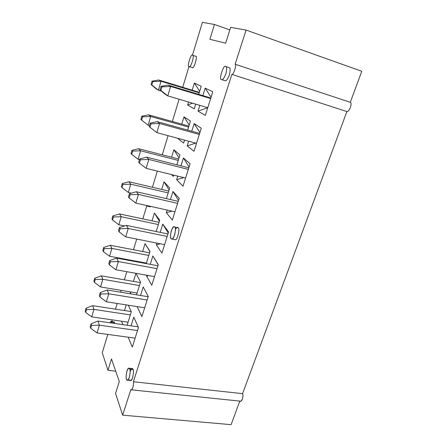 <?xml version="1.0" encoding="UTF-8"?>
<svg xmlns="http://www.w3.org/2000/svg" width="447" height="447" viewBox="0 0 447 447"><rect width="100%" height="100%" fill="white"/><g stroke="black" fill="none" stroke-linecap="round" stroke-linejoin="round"><path stroke-width="0.67" d="M131.267 389.823L240.447 401.166C242.196 401.903 243.665 395.304 242.565 393.651L133.379 381.732C134.072 383.459 132.502 390.549 131.267 389.823L130.859 389.583L122.662 415.168L115.555 393.449L119.299 381.542L111.476 358.958L107.984 370.3L115.712 371.189L107.984 370.3L102.246 352.767L107.811 334.417L102.246 352.767L107.984 370.3L111.476 358.958L119.299 381.542L115.555 393.449L122.662 415.168L130.859 389.583C131.764 391.969 134.273 384.18 133.379 381.732L231.87 74.398C233.585 74.967 236.832 64.865 235.122 64.239L246.073 30.078L230.635 27.345L225.657 43.18L209.9 39.314L214.465 24.484L202.407 22.35L192.445 55.221L202.407 22.35L214.465 24.484L229.831 29.899L214.465 24.484L209.9 39.314L225.657 43.18L230.635 27.345L246.073 30.078L361.774 71.274L350.303 102.296C352.599 103.112 349.196 112.292 346.889 111.532L231.87 74.398L133.379 381.732L242.565 393.651L346.889 111.532L242.565 393.651C244.006 395.992 241.33 403.205 239.877 400.92M189.02 66.519L182.722 87.294L189.02 66.519M179.102 99.228L172.358 121.495L179.102 99.228M168.061 135.67L162.255 154.802L168.061 135.67M157.322 171.095L152.421 187.259L157.322 171.095M146.795 205.821L142.828 218.896L146.795 205.821M136.715 239.072L133.48 249.733L136.715 239.072M130.334 260.115L130.178 260.623L130.334 260.115M126.819 271.703L124.361 279.816L126.819 271.703M121.165 290.366L120.606 292.204L121.165 290.366M117.192 303.468L115.466 309.162L117.192 303.468M112.219 319.873L111.716 321.538L112.219 319.873M192.528 55.238L195.607 56.249L192.54 55.244C195.076 53.958 190.601 69.073 189.142 66.575L189.103 66.564C186.6 67.698 191.109 52.724 192.528 55.238L195.613 56.249C198.222 55.026 193.568 70.268 192.176 67.542L192.216 67.553C193.691 70.056 198.177 54.975 195.613 56.249L195.602 56.244M229.182 67.687C230.339 67.709 230.423 70.106 229.434 74.873C227.534 79.421 226.087 81.36 225.098 80.706C226.093 81.36 227.534 79.415 229.434 74.873C230.423 70.106 230.339 67.709 229.182 67.687L225.701 66.547C226.847 66.564 226.92 68.967 225.925 73.744C224.036 78.303 222.6 80.253 221.623 79.6L221.567 79.583C218.304 80.751 223.712 63.535 225.69 66.547L229.182 67.687L225.69 66.547M151.025 206.469L150.209 206.838L151.025 206.469M175.425 229.534C176.766 227.422 177.682 226.852 178.163 227.814C180.214 227.534 177.392 241.274 175.079 239.665C177.403 241.246 180.208 227.534 178.163 227.814L174.783 227.098C176.805 226.808 173.989 240.553 171.704 238.977L171.14 238.586C169.145 238.732 172.011 225.132 174.257 226.741M114.561 322.466L114.795 323.483L114.019 321.868L111.113 321.449L111.879 323.064L111.649 322.041L114.561 322.466L111.649 322.041C111.398 321.013 110.811 321.259 109.878 322.773L111.113 321.449M130.144 371.591C131.552 368.395 132.513 367.691 133.027 369.479C133.692 370.703 133.558 373.468 132.625 377.776C131.211 380.805 130.267 381.436 129.781 379.659M201.234 86.305L198.731 94.367L201.234 86.305L194.361 83.081L201.234 86.305M195.702 104.14L194.233 108.878L187.634 104.984L188.545 102.022L187.634 104.984L192.596 103.218L187.634 104.984L194.233 108.878L195.702 104.14M192.182 90.171L194.361 83.081L199.68 91.3L194.361 83.081L192.182 90.171M179.934 154.98L176.878 164.82L179.934 154.98L173.889 149.751L179.934 154.98M173.687 175.112L173.296 176.381L171.503 174.576L173.296 176.381L173.687 175.112M171.598 157.204L173.889 149.751L179.023 157.914L173.889 149.751L171.598 157.204M159.73 220.12L156.187 231.546L159.73 220.12L154.433 213.09L159.73 220.12M152.047 220.857L154.433 213.09L159.395 221.192L154.433 213.09L152.047 220.857M140.542 281.99L136.559 294.824L140.542 281.99L135.927 273.34L140.542 281.99M130.988 293.914L130.239 291.869L130.15 292.165L130.96 291.986L130.15 292.165L130.988 293.914M133.457 281.387L135.927 273.34L133.457 281.387M201.279 128.25L194.015 151.287L187.187 145.895L188.645 141.23L187.187 145.895L195.697 143.135L187.187 145.895L194.015 151.287L201.279 128.25L194.154 123.551L201.279 128.25M191.763 131.217L194.154 123.551L199.921 132.563L194.154 123.551L191.763 131.217M179.197 198.295L172.324 220.097L166.351 212.694L167.178 210.056L166.351 212.694L172.006 211.129L166.351 212.694L172.324 220.097L179.197 198.295L172.955 191.517L179.197 198.295M170.452 199.558L172.955 191.517L178.515 200.463L172.955 191.517L170.452 199.558M158.288 264.613L151.779 285.27L146.588 276.073L146.839 275.257L146.588 276.073L148.683 275.587L146.588 276.073L151.779 285.27L158.288 264.613L152.857 255.969L158.288 264.613M150.248 264.339L152.857 255.969L158.216 264.842L152.857 255.969L150.248 264.339M138.469 327.478L132.29 347.084L128.188 337.2L132.29 347.084L138.469 327.478L133.765 317.174L138.469 327.478M131.066 325.829L133.765 317.174L131.066 325.829M148.253 296.462L141.906 316.582L137.095 306.592L141.906 316.582L148.253 296.462L143.191 286.963L148.253 296.462M140.531 295.478L143.191 286.963L140.531 295.478M168.603 231.904L161.915 253.119L156.344 244.794L156.869 243.095L156.344 244.794L160.333 243.783L156.344 244.794L161.915 253.119L168.603 231.904L162.775 224.165L168.603 231.904M160.216 232.379L162.775 224.165L168.234 233.071L162.775 224.165L160.216 232.379M190.087 163.758L183.019 186.17L176.632 179.739L177.761 176.112L176.632 179.739L183.778 177.593L176.632 179.739L183.019 186.17L190.087 163.758L183.415 157.992L190.087 163.758M180.962 165.854L183.415 157.992L189.07 166.971L183.415 157.992L180.962 165.854M212.794 91.724L205.324 115.421L198.032 111.124L199.831 105.358L198.032 111.124L207.743 107.738L198.032 111.124L205.324 115.421L212.794 91.724L205.195 88.16L212.794 91.724M202.871 95.619L205.195 88.16L211.068 97.2L205.195 88.16L202.871 95.619M131.301 311.777L127.121 325.26L131.301 311.777L128.306 305.217L131.301 311.777M122.986 324.662L121.567 321.242L122.986 324.662M124.501 310.548L126.238 304.888L124.501 310.548M150.013 251.449L146.247 263.601L150.013 251.449L145.068 243.587L150.013 251.449M139.313 262.316L139.47 261.808L139.313 262.316M142.638 251.499L145.068 243.587L149.946 251.661L145.068 243.587L142.638 251.499M169.698 187.975L166.396 198.63L169.698 187.975L164.038 181.823L169.698 187.975M161.697 189.433L164.038 181.823L169.083 189.958L164.038 181.823L161.697 189.433M190.439 121.103L187.656 130.077L190.439 121.103L183.991 116.851L190.439 121.103M184.538 140.123L183.622 143.079L177.459 138.207L183.622 143.079L184.538 140.123M181.756 124.126L183.991 116.851L189.215 125.043L183.991 116.851L181.756 124.126M122.662 415.168L231.105 424.65L239.81 401.099L231.105 424.65L122.662 415.168M235.122 64.239L350.303 102.296L361.774 71.274L246.073 30.078L235.122 64.239C236.832 64.865 233.585 74.967 231.87 74.398L346.889 111.532C349.196 112.292 352.599 103.112 350.303 102.296L235.122 64.239M140.531 262.54L141.788 262.238L140.531 262.54M127.339 380.229L130.625 380.587C132.703 381.336 134.279 369.915 133.027 369.479L129.747 369.093C130.988 369.529 129.395 380.978 127.339 380.229L126.512 379.296C125.294 378.754 126.926 367.434 128.948 368.216L129.747 369.093L133.027 369.479L132.211 368.602L128.948 368.216M129.747 369.093C129.261 367.373 128.328 368.026 126.942 371.055C126.026 375.301 125.881 378.045 126.512 379.296C126.982 381.073 127.92 380.447 129.328 377.408C130.261 373.089 130.401 370.317 129.747 369.093M174.783 227.098L178.163 227.814L174.783 227.098C174.09 225.83 172.933 227.037 171.318 230.719C170.346 235.217 170.285 237.843 171.14 238.586C171.816 239.922 172.978 238.732 174.621 235.027C175.615 230.44 175.665 227.797 174.783 227.098M148.024 205.804L147.219 206.173L146.644 205.497L146.856 205.916L148.024 205.804M225.042 80.683L221.623 79.6M225.701 66.547C223.746 63.485 218.292 80.739 221.567 79.583C222.5 80.337 223.93 78.448 225.875 73.911C226.925 69.034 226.869 66.575 225.701 66.547M192.54 55.244C191.132 52.69 186.595 67.693 189.103 66.564C190.472 69.285 195.121 54.009 192.54 55.244M135.106 338.15L97.066 332.948L135.106 338.15M137.497 330.568L99.385 325.17L97.066 332.948L90.707 328.282L91.568 325.366L91.065 323.812L90.21 326.718L90.707 328.282L90.21 326.718L91.065 323.812L97.966 321.058L99.385 325.17L137.497 330.568M138.184 326.852L97.966 321.058L138.184 326.852M90.707 328.282L97.066 332.948L99.385 325.17L91.568 325.366L90.707 328.282M91.568 325.366L99.385 325.17L97.966 321.058L91.065 323.812L91.568 325.366M128.071 322.192L91.747 316.884L128.071 322.192M130.334 314.906L93.948 309.413L91.747 316.884L85.679 312.414L86.495 309.609L86.036 308.195L85.226 310.989L85.679 312.414L85.226 310.989L86.036 308.195L92.652 305.67L93.948 309.413L130.334 314.906M131.211 311.576L92.652 305.67L131.211 311.576M85.679 312.414L91.747 316.884L93.948 309.413L86.495 309.609L85.679 312.414M86.495 309.609L93.948 309.413L92.652 305.67L86.036 308.195L86.495 309.609M144.683 307.782L106.364 301.775L144.683 307.782M147.13 300.01L108.75 293.785L106.364 301.775L99.938 297.009L100.821 294.009L100.273 292.578L99.39 295.568L99.938 297.009L99.39 295.568L100.273 292.578L107.196 290.002L108.75 293.785L147.13 300.01M148.164 296.73L107.196 290.002L148.164 296.73M99.938 297.009L106.364 301.775L108.75 293.785L100.821 294.009L99.938 297.009M100.821 294.009L108.75 293.785L107.196 290.002L100.273 292.578L100.821 294.009M154.506 276.62L115.918 269.764L154.506 276.62M157.02 268.641L118.366 261.562L115.918 269.764L109.414 264.892L110.32 261.808L109.722 260.512L108.817 263.579L109.414 264.892L108.817 263.579L109.722 260.512L116.673 258.126L118.366 261.562L157.02 268.641M157.931 265.764L116.673 258.126L157.931 265.764M109.414 264.892L115.918 269.764L118.366 261.562L110.32 261.808L109.414 264.892M110.32 261.808L118.366 261.562L116.673 258.126L109.722 260.512L110.32 261.808M137.123 293.008L100.553 286.957L137.123 293.008M139.442 285.538L102.804 279.297L100.553 286.957L94.412 282.398L95.25 279.52L94.747 278.218L93.915 281.085L94.412 282.398L93.915 281.085L94.747 278.218L101.391 275.855L102.804 279.297L139.442 285.538M140.358 282.577L101.391 275.855L140.358 282.577M94.412 282.398L100.553 286.957L102.804 279.297L95.25 279.52L94.412 282.398M95.25 279.52L102.804 279.297L101.391 275.855L94.747 278.218L95.25 279.52M146.404 263.093L109.576 256.265L146.404 263.093M148.778 255.438L111.89 248.409L109.576 256.265L103.374 251.605L104.229 248.655L103.687 247.476L102.832 250.415L103.374 251.605L102.832 250.415L103.687 247.476L110.353 245.286L111.89 248.409L148.778 255.438M149.583 252.834L110.353 245.286L149.583 252.834M103.374 251.605L109.576 256.265L111.89 248.409L104.229 248.655L103.374 251.605M104.229 248.655L111.89 248.409L110.353 245.286L103.687 247.476L104.229 248.655M164.591 244.632L125.73 236.882L164.591 244.632M167.172 236.435L128.244 228.456L125.73 236.882L119.148 231.898L120.081 228.73L119.427 227.573L118.5 230.725L119.148 231.898L118.5 230.725L119.427 227.573L126.406 225.389L128.244 228.456L167.172 236.435M167.949 233.977L126.406 225.389L167.949 233.977M119.148 231.898L125.73 236.882L128.244 228.456L120.081 228.73L119.148 231.898M120.081 228.73L128.244 228.456L126.406 225.389L119.427 227.573L120.081 228.73M124.573 225.958L118.841 224.78L124.573 225.958M158.35 224.573L121.21 216.717L118.841 224.78L112.566 220.013L113.449 216.991L112.851 215.935L111.974 218.952L112.566 220.013L111.974 218.952L112.851 215.935L119.545 213.934L121.21 216.717L158.35 224.573M159.037 222.349L119.545 213.934L159.037 222.349M112.566 220.013L118.841 224.78L121.21 216.717L113.449 216.991L112.566 220.013M113.449 216.991L121.21 216.717L119.545 213.934L112.851 215.935L113.449 216.991M174.945 211.783L135.81 203.094L174.945 211.783M177.599 203.363L138.397 194.428L135.81 203.094L129.155 197.993L130.116 194.741L129.401 193.724L128.445 196.965L129.155 197.993L128.445 196.965L129.401 193.724L136.402 191.752L138.397 194.428L177.599 203.363M178.236 201.346L136.402 191.752L178.236 201.346M129.155 197.993L135.81 203.094L138.397 194.428L130.116 194.741L129.155 197.993M130.116 194.741L138.397 194.428L136.402 191.752L129.401 193.724L130.116 194.741M131.407 193.16L128.345 192.461L131.407 193.16M168.167 192.908L130.775 184.186L128.345 192.461L121.997 187.595L122.903 184.488L122.26 183.572L121.36 186.667L121.997 187.595L121.36 186.667L122.26 183.572L128.971 181.761L130.775 184.186L168.167 192.908M168.737 191.087L128.971 181.761L168.737 191.087M121.997 187.595L128.345 192.461L130.775 184.186L122.903 184.488L121.997 187.595M122.903 184.488L130.775 184.186L128.971 181.761L122.26 183.572L122.903 184.488M185.583 178.035L146.175 168.357L185.583 178.035M188.31 169.385L148.829 159.45L146.175 168.357L139.442 163.133L140.425 159.791L139.654 158.936L138.676 162.261L139.442 163.133L138.676 162.261L139.654 158.936L146.677 157.188L148.829 159.45L188.31 169.385M188.802 167.832L146.677 157.188L188.802 167.832M139.442 163.133L146.175 168.357L148.829 159.45L140.425 159.791L139.442 163.133M140.425 159.791L148.829 159.45L146.677 157.188L139.654 158.936L140.425 159.791M196.518 143.353L156.83 132.636L196.518 143.353M199.317 134.463L159.568 123.473L156.83 132.636L150.019 127.289L151.036 123.847L150.198 123.154L149.186 126.579L150.019 127.289L149.186 126.579L150.198 123.154L157.243 121.645L159.568 123.473L199.317 134.463M199.653 133.402L157.243 121.645L199.653 133.402M150.019 127.289L156.83 132.636L159.568 123.473L151.036 123.847L150.019 127.289M151.036 123.847L159.568 123.473L157.243 121.645L150.198 123.154L151.036 123.847M139.453 159.629L138.101 159.288L139.453 159.629M178.247 160.423L140.598 150.79L138.101 159.288L131.686 154.31L132.614 151.12L131.915 150.343L130.993 153.522L131.686 154.31L130.993 153.522L131.915 150.343L138.648 148.739L140.598 150.79L178.247 160.423M178.677 159.02L138.648 148.739L178.677 159.02M131.686 154.31L138.101 159.288L140.598 150.79L132.614 151.12L131.686 154.31M132.614 151.12L140.598 150.79L138.648 148.739L131.915 150.343L132.614 151.12M149.482 125.59L148.119 125.221L149.482 125.59M188.584 127.077L150.689 116.488L148.119 125.221L141.632 120.126L142.587 116.851L141.833 116.226L140.883 119.489L141.632 120.126L140.883 119.489L141.833 116.226L148.588 114.834L150.689 116.488L188.584 127.077M188.88 126.121L148.588 114.834L188.88 126.121M141.632 120.126L148.119 125.221L150.689 116.488L142.587 116.851L141.632 120.126M142.587 116.851L150.689 116.488L148.588 114.834L141.833 116.226L142.587 116.851M207.754 107.705L167.798 95.887L165.34 94.401L167.798 95.887L207.754 107.705M210.638 98.558L170.609 86.461L167.798 95.887L160.903 90.406L161.948 86.869L161.043 86.349L160.004 89.875L165.34 94.401L160.004 89.875L161.043 86.349L168.106 85.092L170.609 86.461L210.638 98.558M210.811 98.022L168.106 85.092L210.811 98.022M160.903 90.406L167.798 95.887L170.609 86.461L161.948 86.869L160.903 90.406M161.948 86.869L170.609 86.461L168.106 85.092L161.043 86.349L161.948 86.869M161.49 91.132L158.411 90.216L156.199 88.88L158.411 90.216L161.49 91.132M199.206 92.836L161.054 81.248L158.411 90.216L151.851 85.008L152.835 81.639L152.019 81.17L151.041 84.522L156.199 88.88L151.041 84.522L152.019 81.17L158.797 80.013L161.054 81.248L199.206 92.836M199.356 92.35L158.797 80.013L199.356 92.35M151.851 85.008L158.411 90.216L161.054 81.248L152.835 81.639L151.851 85.008M152.835 81.639L161.054 81.248L158.797 80.013L152.019 81.17L152.835 81.639M171.704 238.977L175.084 239.67M147.219 206.173L150.214 206.838M189.142 66.575L192.216 67.553"/></g></svg>
